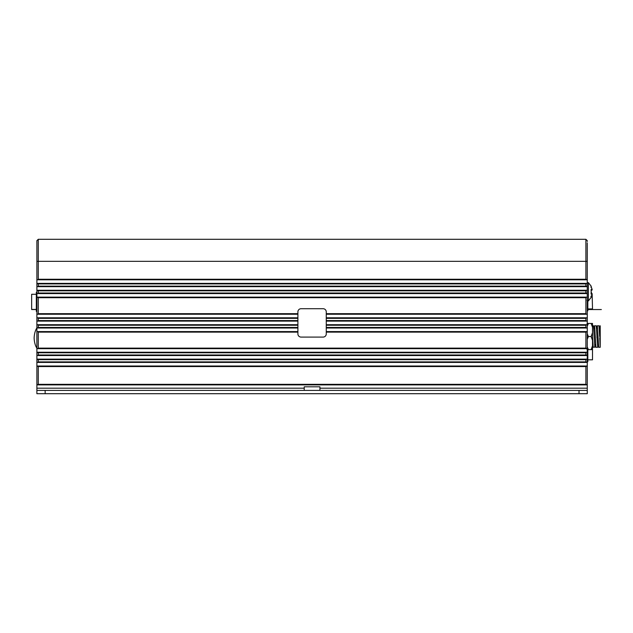 <?xml version="1.0" encoding="UTF-8"?>
<svg xmlns="http://www.w3.org/2000/svg" width="633" height="633" viewBox="0 0 633 633"><rect width="100%" height="100%" fill="white"/><g stroke="black" fill="none" stroke-linecap="round" stroke-linejoin="round"><path stroke-width="0.95" d="M579.013 393.702L579.013 390.395L587.274 390.395L587.274 393.702L36.88 393.702L36.88 257.615M36.88 240.856L36.88 261.334L38.265 261.334L38.265 239.298L36.904 240.659L36.88 245.216M36.88 251.119L36.88 253.485M36.88 246.981L36.88 249.355M36.888 242.866L36.88 243.396L36.888 242.866M36.88 243.396L36.88 242.075M36.88 241.766L36.88 240.888M38.265 239.298L36.888 240.675L36.888 241.497L36.888 240.659L38.265 239.298L36.896 240.667L38.257 239.298L36.896 240.667L38.257 239.298L585.897 239.298L587.274 240.675L587.274 241.497L587.274 240.667L587.274 241.497M579.013 390.395L36.88 390.395M587.274 390.395L587.274 384.888L36.88 384.888L38.265 384.334L38.265 366.57L36.88 366.016L587.274 366.016L585.897 366.57L38.265 366.57M38.265 384.334L585.897 384.334L587.274 384.888L587.274 242.866M585.897 384.334L585.897 366.57M587.274 242.85L587.274 243.396L587.274 242.85M36.88 311.365L36.334 311.365L36.334 292.351L36.88 292.351M36.334 309.434L31.65 309.434L31.65 294.282L36.334 294.282M587.828 349.622L587.828 361.744L587.274 361.744M592.512 349.622L592.512 345.8L591.143 349.622L592.512 349.622L592.512 359.821L587.828 359.821M587.828 301.142L587.828 310.85L587.274 310.85M592.14 293.775L592.512 308.928L587.828 308.928M591.048 297.138L592.148 294.147L591.048 297.138L590.961 296.22M592.14 289.708L592.148 289.4A0.823 0.823 0 0 1 591.357 290.397L592.132 289.408L591.048 286.409L590.961 287.335L591.048 286.409L592.132 289.408L591.143 289.408L591.143 294.147L592.132 294.147L591.341 293.15A0.823 0.823 0 0 1 592.148 294.147M591.143 294.147L591.048 293.229L591.143 294.147M591.143 289.408L591.048 290.325L591.143 289.408M587.274 346.852L588.366 349.622L587.005 349.622M587.274 333.765L588.366 336.542L587.274 339.312M588.366 336.542L591.143 336.542L592.512 340.364L592.512 323.455L591.143 323.455L592.512 327.277M592.512 345.8L592.512 340.364M588.366 349.622L591.143 349.622M587.005 323.455L588.366 323.455L587.274 326.232M588.366 323.455L591.143 323.455M592.512 332.721L591.143 336.542M592.512 336.598L593.2 347.288L594.957 346.979M592.512 325.797L593.477 325.797L594.854 347.288M600.226 325.797L600.226 347.288L599.728 337.769M600.226 347.288L598.707 347.288L597.33 325.797L598.984 325.797L599.673 336.542M597.607 347.288L595.954 347.288L594.577 325.797L596.231 325.797L597.718 346.979M36.88 362.432L37.711 362.432L36.88 362.432M38.265 361.886L585.897 361.886L587.274 362.432L37.711 362.432L38.265 361.886L38.265 359.679L36.88 359.133L586.451 359.133L585.897 359.679L38.265 359.679M585.897 361.886L585.897 359.679M587.274 359.133L586.451 359.133L587.274 359.133M36.88 355.548L37.711 355.548L36.88 355.548M38.265 354.994L585.897 354.994L587.274 355.548L37.711 355.548L38.265 354.994L38.265 352.795L36.88 352.241L586.451 352.241L585.897 352.795L38.265 352.795M585.897 354.994L585.897 352.795M587.274 352.241L586.451 352.241L587.274 352.241M36.88 348.664L37.711 348.664L36.88 348.664M38.265 348.11L585.897 348.11L587.274 348.664L37.711 348.664L38.265 348.11L38.265 332.135L37.711 331.581L297.898 331.581M585.897 348.11L585.897 332.135L587.274 331.581M297.898 333.923A3.165 3.165 0 0 0 301.063 337.088L323.099 337.088A3.165 3.165 0 0 0 326.264 333.923L326.264 311.887A3.165 3.165 0 0 0 323.099 308.714L301.063 308.714A3.165 3.165 0 0 0 297.898 311.887L297.898 333.923M326.264 327.451L585.897 327.451L585.897 325.243L586.451 324.697L326.264 324.697M326.264 320.567L585.897 320.567L586.451 321.113L326.264 321.113M585.897 320.567L585.897 318.359L586.451 317.806L326.264 317.806M326.264 313.675L585.897 313.675L586.451 314.229L326.264 314.229M585.897 313.675L585.897 297.7L38.265 297.7L38.265 313.675L37.711 314.229L297.898 314.229M297.898 321.113L37.711 321.113L38.265 320.567L38.265 318.359L37.711 317.806L297.898 317.806M297.898 328.005L37.711 328.005L38.265 327.451L38.265 325.243L37.711 324.697L297.898 324.697M37.711 331.581L36.88 331.581M326.264 331.581L586.451 331.581M585.897 327.451L586.451 328.005L326.264 328.005M586.451 328.005L587.274 328.005M36.88 328.005L37.711 328.005M587.274 324.697L586.451 324.697M37.711 324.697L36.88 324.697M586.451 321.113L587.274 321.113M36.88 321.113L37.711 321.113M587.274 317.806L586.451 317.806M37.711 317.806L36.88 317.806M586.451 314.229L587.274 314.229M36.88 314.229L37.711 314.229M585.897 297.7L586.451 297.146L36.88 297.146L38.265 297.7M36.88 293.57L37.711 293.57L36.88 293.57M38.265 293.016L585.897 293.016L587.274 293.57L37.711 293.57L38.265 293.016L38.265 290.816L36.88 290.262L586.451 290.262L585.897 290.816L38.265 290.816M585.897 293.016L585.897 290.816M587.274 290.262L586.451 290.262L587.274 290.262M36.88 286.678L37.711 286.678L36.88 286.678M38.265 286.132L585.897 286.132L587.274 286.678L37.711 286.678L38.265 286.132L38.265 283.924L36.88 283.378L586.451 283.378L585.897 283.924L38.265 283.924M585.897 286.132L585.897 283.924M587.274 283.378L586.451 283.378L587.274 283.378M36.88 279.794L37.711 279.794L36.88 279.794M38.265 279.24L585.897 279.24L587.274 279.794L37.711 279.794L38.265 279.24L38.265 261.334L585.897 261.334L585.897 239.298M585.897 279.24L585.897 261.334L587.274 261.334M304.228 390.395L304.228 386.81L319.934 386.81L319.934 390.395M31.65 309.545L36.334 309.545M587.828 309.545L601.35 309.545M45.149 390.395L45.149 393.702M587.274 388.195L319.934 388.195M304.228 388.195L36.88 388.195M591.032 287.271L591.238 286.251L588.381 282.619L588.381 300.928L587.005 300.319M585.897 332.135L326.264 332.135M297.898 332.135L38.265 332.135M585.897 325.243L326.264 325.243M585.897 318.359L326.264 318.359M38.265 313.675L297.898 313.675M297.898 318.359L38.265 318.359M38.265 320.567L297.898 320.567M297.898 325.243L38.265 325.243M38.265 327.451L297.898 327.451M37.157 348.522C37.276 348.664 34.451 345.578 34.127 338.054C34.451 330.529 37.276 327.443 37.157 327.585M588.381 282.619L587.005 283.236M588.381 300.928L591.238 297.304L591 296.252M591.285 293.767L591.412 292.201M592.512 346.749L593.113 347.026M594.26 328.416L594.49 326.058L593.564 326.058L594.213 337.769M595.17 344.668L594.941 347.019L595.867 347.026M595.265 336.542L595.218 335.427M597.022 328.416L597.243 326.058L596.318 326.058M596.919 336.542L596.974 337.769M597.924 344.668L597.694 347.019L598.62 347.019M598.019 336.542L597.971 335.427M599.775 328.416L600.005 326.058L599.071 326.058"/></g></svg>
